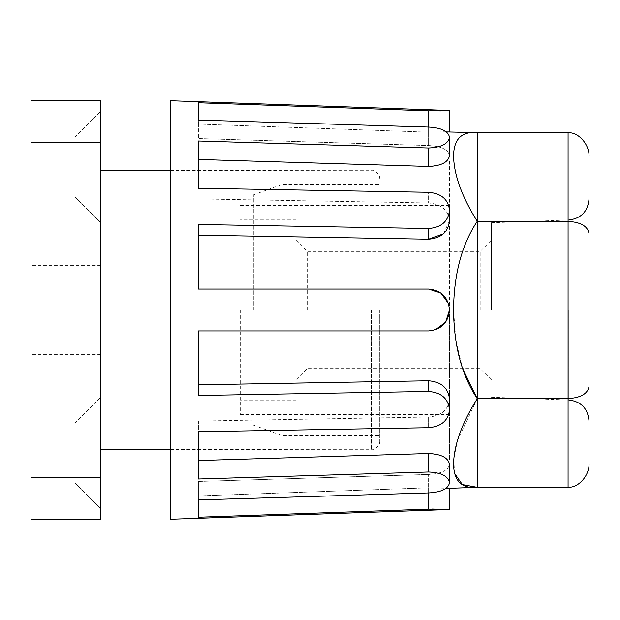 <?xml version="1.0" encoding="UTF-8"?>
<svg xmlns="http://www.w3.org/2000/svg" width="620" height="620" viewBox="0 0 620 620"><rect width="100%" height="100%" fill="white"/><g stroke="black" fill="none" stroke-linecap="round" stroke-linejoin="round"><path stroke-width="0.46" stroke-dasharray="3.1 2.33" d="M379.75 310L379.75 441.13L379.75 310M100.75 452.988L100.75 397.188L100.75 452.988M74.943 452.988L74.943 422.995L74.943 452.988M100.75 167.013L100.75 111.213L100.75 167.013M74.943 167.013L74.943 137.02L74.943 167.013M31 310L31 265.36L31 310M100.75 310L100.75 449.5L100.75 310M31 452.988L31 422.995L31 452.988M31 167.013L31 137.02L31 167.013M282.1 310L282.1 184.45L282.1 310M253.355 310L253.355 194.912L253.355 310M100.75 477.4L31 477.4L31 519.25L100.75 519.25L100.75 100.75L31 100.75L31 142.6L100.75 142.6M31 477.4L31 142.6M491.35 310L491.35 222.735L491.35 310M480.19 310L480.19 251.41L480.19 310M296.05 310L296.05 219.325L296.05 310M307.21 310L307.21 251.41L307.21 310M240.25 310L240.25 414.625L240.25 310M170.5 100.75L170.5 519.25M435.364 329.794L428.575 330.925L198.4 330.925L428.575 330.925C441.285 329.685 448.26 322.71 449.5 310L449.5 160.037L449.5 310C448.275 297.298 441.3 290.323 428.575 289.075L244.435 289.075M448.485 303.56L449.5 310C448.252 322.726 441.277 329.701 428.575 330.925L198.4 330.925L198.4 395.49L428.575 391.453C441.293 392.483 448.268 398.582 449.5 409.75C448.26 420.6 441.285 426.575 428.575 427.692L198.4 431.729L198.4 478.996L428.575 471.998C441.293 472.556 448.268 476.144 449.5 482.779C448.26 488.854 441.285 492.233 428.575 492.923L198.4 499.921L198.4 517.22L198.4 495.899L198.4 517.22M432.365 509.043L428.575 509.144L428.575 487.808L198.4 495.899L198.4 481.453L198.4 499.921L198.4 481.453L198.4 495.899L428.575 487.808L446.423 488.079M454.507 473.277L453.809 458.715L457.607 440.068L477.4 398.598L477.261 221.332C461.83 244.435 453.918 273.994 453.538 310L455.863 340.682L462.605 368.59M198.4 289.075L428.575 289.075L198.4 289.075L198.4 224.51L198.4 235.174L198.4 224.51L428.575 228.547C441.285 227.517 448.26 221.41 449.5 210.25C448.268 199.408 441.293 193.425 428.575 192.308L428.575 202.972L198.4 198.927L428.575 202.972C441.277 204.058 448.252 210.017 449.5 220.852C448.275 210.033 441.3 204.073 428.575 202.972L428.575 192.308L198.4 188.271L198.4 141.004L198.4 159.472L198.4 141.004L428.575 148.002C441.285 147.452 448.26 143.856 449.5 137.221C448.268 131.145 441.293 127.767 428.575 127.077L428.575 145.553L198.4 138.547L428.575 145.553C441.277 146.196 448.252 149.544 449.5 155.581C448.275 149.552 441.3 146.212 428.575 145.553L428.575 127.077L198.4 120.079L198.4 138.547L198.4 102.781L198.4 124.101L428.575 132.192L198.4 124.101L198.4 102.781L227.618 103.803M428.575 228.547L428.575 239.219L198.4 235.174M443.378 233.856L449.5 220.852L449.5 210.25M428.575 148.002L428.575 166.478L198.4 159.472M428.575 166.478C441.277 165.897 448.252 162.262 449.5 155.581L449.5 137.221M446.416 131.928L428.575 132.192L449.5 131.696M449.5 310L449.5 459.963L449.5 310C448.26 297.29 441.285 290.315 428.575 289.075M198.4 421.073L198.4 478.996L198.4 421.073L428.575 417.028L198.4 421.073M198.4 384.826L198.4 395.49L198.4 384.826L428.575 380.781L428.575 391.453M428.575 380.781C441.3 381.85 448.275 387.973 449.5 399.148C448.275 409.967 441.3 415.927 428.575 417.028C441.277 415.943 448.252 409.983 449.5 399.148L449.5 409.75M198.4 481.453L428.575 474.447L198.4 481.453M198.4 460.528L428.575 453.522L428.575 471.998M428.575 127.077L428.575 110.856L439.774 110.933M448.268 110.577L449.5 110.492M428.575 453.522C441.3 454.119 448.275 457.746 449.5 464.419C448.275 470.448 441.3 473.789 428.575 474.447C441.277 473.804 448.252 470.456 449.5 464.419L449.5 482.779M449.5 488.304L428.575 487.808L428.575 492.923L428.575 474.447L428.575 492.923M477.4 487.188L477.4 398.598L568.075 398.598C580.692 397.823 587.667 393.801 589 386.516L589 156.976M568.075 132.812L568.075 221.402L477.4 221.402L477.4 132.812M589 199.121L589 310M170.5 310L170.5 459.963L170.5 310M568.075 487.188L568.075 221.402C580.692 222.177 587.667 226.199 589 233.484M371.38 310L371.38 449.5L371.38 310M568.804 310L568.804 399.97L568.804 310M428.575 427.692L428.575 417.028L428.575 427.692M170.5 449.5L373.271 449.283C372.279 450.159 380.145 447.09 379.75 441.13M74.943 422.995L100.75 397.188L74.943 422.995L31 422.995L74.943 422.995M74.943 137.02L100.75 111.213L74.943 137.02L31 137.02L74.943 137.02M100.75 265.36L31 265.36M100.75 194.912L253.355 194.912L282.1 184.45L379.75 184.45M100.75 425.088L253.355 425.088L282.1 435.55L379.75 435.55M170.5 170.5L373.271 170.717C372.279 169.841 380.145 172.91 379.75 178.87M74.943 482.98L31 482.98L74.943 482.98L100.75 508.788L74.943 482.98M74.943 197.005L31 197.005L74.943 197.005L100.75 222.812L74.943 197.005M100.75 354.64L31 354.64M296.05 240.25L307.21 251.41L480.19 251.41L491.35 240.25M491.35 222.735L568.804 220.03M296.05 219.325L240.25 219.325M449.5 160.037L170.5 160.037M449.5 414.625L240.25 414.625M449.5 205.375L240.25 205.375M449.5 459.963L170.5 459.963M296.05 400.675L240.25 400.675M491.35 379.75L480.19 368.59L307.21 368.59L296.05 379.75M491.35 397.265L568.804 399.97"/><path stroke-width="0.93" d="M100.75 142.6L31 142.6L31 100.75L100.75 100.75L100.75 519.25L31 519.25L31 477.4L100.75 477.4M31 142.6L31 477.4M589 310L589 199.121C587.861 211.49 581.126 218.457 568.804 220.03M448.485 303.56L440.882 293.082L428.575 289.075C441.285 290.315 448.26 297.29 449.5 310C448.26 322.71 441.285 329.685 428.575 330.925L198.4 330.925L198.4 395.49L428.575 391.453C441.285 392.483 448.26 398.59 449.5 409.75C448.268 420.593 441.293 426.575 428.575 427.692L198.4 431.729L198.4 478.996L428.575 471.998C441.285 472.549 448.26 476.144 449.5 482.779C448.268 488.854 441.293 492.233 428.575 492.923L198.4 499.921L198.4 517.22L428.575 509.144L449.5 509.508L432.365 509.043M446.423 488.079L449.5 488.304L449.5 509.508L170.5 519.25L170.5 100.75L449.5 110.492L428.575 110.856L227.618 103.803M428.575 492.923L428.575 509.144L198.4 517.22M462.605 368.59L477.261 398.668C461.83 375.565 453.918 346.007 453.538 310C453.918 274.001 461.83 244.443 477.261 221.332L477.229 221.387M428.575 127.077L428.575 110.856L198.4 102.781L198.4 120.079L428.575 127.077C441.285 127.767 448.26 131.145 449.5 137.221C448.268 143.856 441.293 147.444 428.575 148.002L198.4 141.004L198.4 188.271L428.575 192.308C441.285 193.425 448.26 199.4 449.5 210.25L449.5 220.852C448.275 232.027 441.3 238.15 428.575 239.219L443.378 233.856M454.507 473.277L462.357 484.577L477.261 487.336L568.075 487.188L568.075 398.598C580.692 397.823 587.667 393.801 589 386.516L589 156.976C589.938 145.018 578.429 131.734 568.075 132.812L477.261 132.665C461.83 131.2 453.918 138.88 453.538 155.705C453.918 174.887 461.83 196.757 477.261 221.332C461.83 196.765 453.918 174.887 453.538 155.705C453.918 138.88 461.83 131.2 477.261 132.665L446.416 131.928M449.5 137.221L449.5 155.581C448.275 162.254 441.3 165.881 428.575 166.478L428.575 148.002M198.4 159.472L428.575 166.478M198.4 235.174L428.575 239.219L428.575 228.547L198.4 224.51L198.4 289.075L244.435 289.075M428.575 289.075L198.4 289.075M428.575 391.453L428.575 380.781L198.4 384.826M428.575 471.998L428.575 453.522L198.4 460.528M439.774 110.933L448.268 110.577M449.5 131.696L449.5 110.492M449.5 210.25C448.268 221.417 441.293 227.517 428.575 228.547M449.5 310L445.602 322.16L435.364 329.794M428.575 380.781C441.277 381.827 448.252 387.95 449.5 399.148L449.5 409.75M428.575 453.522C441.277 454.104 448.252 457.738 449.5 464.419L449.5 482.779M449.5 488.304L477.261 487.336C461.83 488.8 453.918 481.12 453.538 464.295C453.918 445.114 461.83 423.243 477.261 398.668L477.4 487.188M477.261 221.332L477.4 398.598L568.075 398.598L568.075 221.402L477.4 221.402L477.4 132.812M589 233.484C587.667 226.199 580.692 222.177 568.075 221.402L568.075 132.812M568.075 487.188C578.429 488.265 589.938 474.982 589 463.024M100.75 449.5L170.5 449.5M100.75 170.5L170.5 170.5M568.804 399.97C581.126 401.543 587.861 408.51 589 420.879"/></g></svg>
